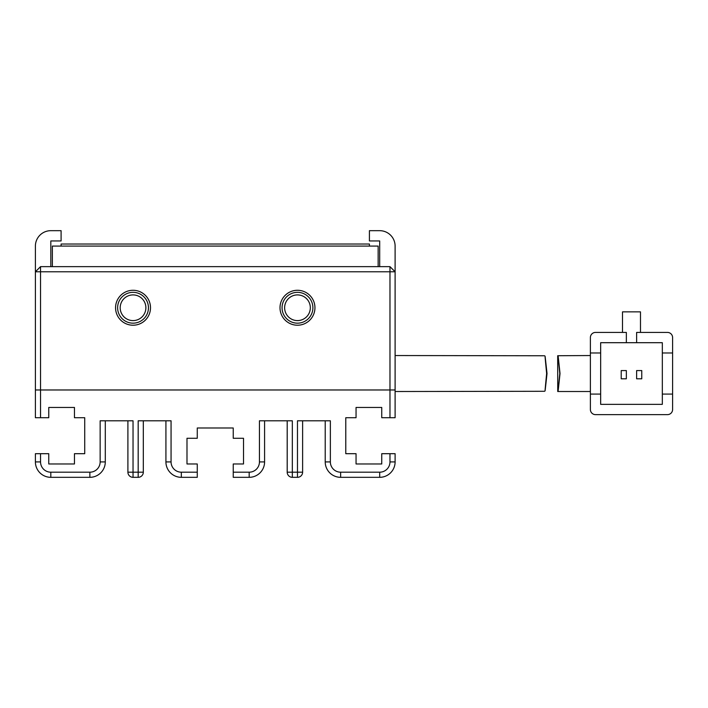 <?xml version="1.0" encoding="UTF-8"?>
<svg xmlns="http://www.w3.org/2000/svg" width="708" height="708" viewBox="0 0 708 708"><rect width="100%" height="100%" fill="white"/><g stroke="black" fill="none" stroke-linecap="round" stroke-linejoin="round"><path stroke-width="1.06" d="M52.357 266.642L52.357 246.083L378.152 246.083L378.152 266.642M546.638 373.523C544.39 350.318 544.523 350.318 547.019 373.523C544.523 396.737 544.39 396.737 546.638 373.523C544.39 350.318 544.523 350.318 547.019 373.523C544.523 396.737 544.39 396.737 546.638 373.523M544.611 355.77L395.108 355.54M395.108 391.515L544.602 391.285M590.384 355.54L557.692 355.726L557.736 391.515L590.384 391.515M560.019 373.523C557.568 350.318 557.497 350.318 559.798 373.523C557.497 396.737 557.568 396.737 560.019 373.523M590.384 409.498A5.142 5.142 0 0 0 595.516 414.64L667.458 414.64A5.142 5.142 0 0 0 672.6 409.498L672.6 394.082L662.325 394.082L662.325 404.356L600.658 404.356L600.658 394.082L590.384 394.082L590.384 409.498L590.384 337.557A5.142 5.142 0 0 1 595.516 332.415L626.35 332.415L626.35 342.699L600.658 342.699L600.658 352.973L590.384 352.973M672.6 337.557A5.142 5.142 0 0 0 667.458 332.415L636.625 332.415L636.625 342.699L662.325 342.699L662.325 352.973L672.6 352.973L672.6 337.557L672.6 394.082M640.483 332.415L640.483 311.865L622.5 311.865L622.5 332.415L595.516 332.415M595.516 414.64L667.458 414.64M600.658 352.973L600.658 394.082M662.325 394.082L662.325 352.973M626.35 342.699L636.625 342.699M641.767 378.798L641.767 370.576L636.625 370.576L636.625 378.798L641.767 378.798M626.35 378.798L626.35 370.576L621.217 370.576L621.217 378.798L626.35 378.798M314.945 307.75A17.47 17.47 0 0 1 297.475 325.22A17.47 17.47 0 0 1 280.005 307.75A17.47 17.47 0 0 1 297.475 290.28A17.47 17.47 0 0 1 314.945 307.75M282.058 307.75A15.417 15.417 0 0 0 297.475 323.167A15.417 15.417 0 0 0 312.892 307.75A15.417 15.417 0 0 0 297.475 292.333A15.417 15.417 0 0 0 282.058 307.75M150.503 307.75A17.47 17.47 0 0 1 133.033 325.22A17.47 17.47 0 0 1 115.563 307.75A17.47 17.47 0 0 1 133.033 290.28A17.47 17.47 0 0 1 150.503 307.75M117.617 307.75A15.417 15.417 0 0 0 133.033 323.167A15.417 15.417 0 0 0 148.45 307.75A15.417 15.417 0 0 0 133.033 292.333A15.417 15.417 0 0 0 117.617 307.75M284.625 307.75A12.85 12.85 0 0 0 297.475 320.6A12.85 12.85 0 0 0 310.325 307.75A12.85 12.85 0 0 0 297.475 294.909A12.85 12.85 0 0 0 284.625 307.75M120.192 307.75A12.85 12.85 0 0 0 133.033 320.6A12.85 12.85 0 0 0 145.883 307.75A12.85 12.85 0 0 0 133.033 294.909A12.85 12.85 0 0 0 120.192 307.75M389.975 453.695L395.108 453.695L395.108 461.917L389.975 461.917L389.975 453.695L381.745 453.695L381.745 463.97L356.053 463.97L356.053 453.695L345.778 453.695L345.778 417.72L356.053 417.72L356.053 407.445L381.745 407.445L381.745 417.72L395.108 417.72L395.108 389.975L389.975 389.975L395.108 389.975L395.108 271.784L40.542 271.784L40.542 389.975L389.975 389.975L389.975 266.642L40.542 266.642L40.542 271.784L35.4 271.784L35.4 389.975L40.542 389.975L40.542 417.72L48.764 417.72L48.764 407.445L74.455 407.445L74.455 417.72L84.73 417.72L84.73 453.695L74.455 453.695L74.455 463.97L48.764 463.97L48.764 453.695L40.542 453.695L40.542 461.917L35.4 461.917L35.4 453.695L40.542 453.695M40.542 266.642L35.4 271.784L35.4 246.083A15.417 15.417 0 0 1 50.817 230.675L61.092 230.675L61.092 240.95L50.817 240.95L50.817 266.642M379.692 266.642L379.692 240.95L369.417 240.95L369.417 230.675L379.692 230.675A15.417 15.417 0 0 1 395.108 246.083L395.108 271.784L389.975 266.642M369.417 246.083L369.417 244.03L61.092 244.03L61.092 246.083M40.542 417.72L35.4 417.72L35.4 389.975L389.975 389.975L389.975 417.72M105.288 420.8L105.288 461.917A15.417 15.417 0 0 1 89.872 477.325L50.817 477.325L50.817 472.192A10.275 10.275 0 0 1 40.542 461.917M50.817 472.192L89.872 472.192L89.872 477.325M105.288 461.917L100.147 461.917A10.275 10.275 0 0 1 89.872 472.192M100.147 461.917L100.147 420.8L133.033 420.8L133.033 472.192L138.175 472.192L138.175 420.8L171.062 420.8L171.062 461.917L165.92 461.917L165.92 420.8M181.337 472.192L197.267 472.192L197.267 477.325L181.337 477.325L181.337 472.192A10.275 10.275 0 0 1 171.062 461.917M264.588 420.8L264.588 461.917L259.447 461.917A10.275 10.275 0 0 1 249.172 472.192L233.242 472.192L233.242 463.97L243.517 463.97L243.517 438.279L233.242 438.279L233.242 427.995L197.267 427.995L197.267 438.279L186.992 438.279L186.992 463.97L197.267 463.97L197.267 472.192M259.447 461.917L259.447 420.8L292.333 420.8L292.333 472.192L297.475 472.192L297.475 420.8L330.362 420.8L330.362 461.917L325.22 461.917L325.22 420.8M395.108 461.917A15.417 15.417 0 0 1 379.692 477.325L340.636 477.325L340.636 472.192A10.275 10.275 0 0 1 330.362 461.917M340.636 472.192L379.692 472.192L379.692 477.325M389.975 461.917A10.275 10.275 0 0 1 379.692 472.192M292.333 477.325A5.142 5.142 0 0 1 287.2 472.192L292.333 472.192L292.333 477.325L297.475 477.325A5.142 5.142 0 0 0 302.617 472.192L302.617 420.8M287.2 472.192L287.2 420.8M233.242 472.192L233.242 477.325L249.172 477.325A15.417 15.417 0 0 0 264.588 461.917M143.317 472.192L138.175 472.192L138.175 477.325A5.142 5.142 0 0 0 143.317 472.192L143.317 420.8M138.175 477.325L133.033 477.325A5.142 5.142 0 0 1 127.9 472.192L127.9 420.8M340.636 477.325A15.417 15.417 0 0 1 325.22 461.917M181.337 477.325A15.417 15.417 0 0 1 165.92 461.917M50.817 477.325A15.417 15.417 0 0 1 35.4 461.917M297.475 477.325L297.475 472.192L302.617 472.192M249.172 472.192L249.172 477.325M133.033 477.325L133.033 472.192L127.9 472.192"/></g></svg>
